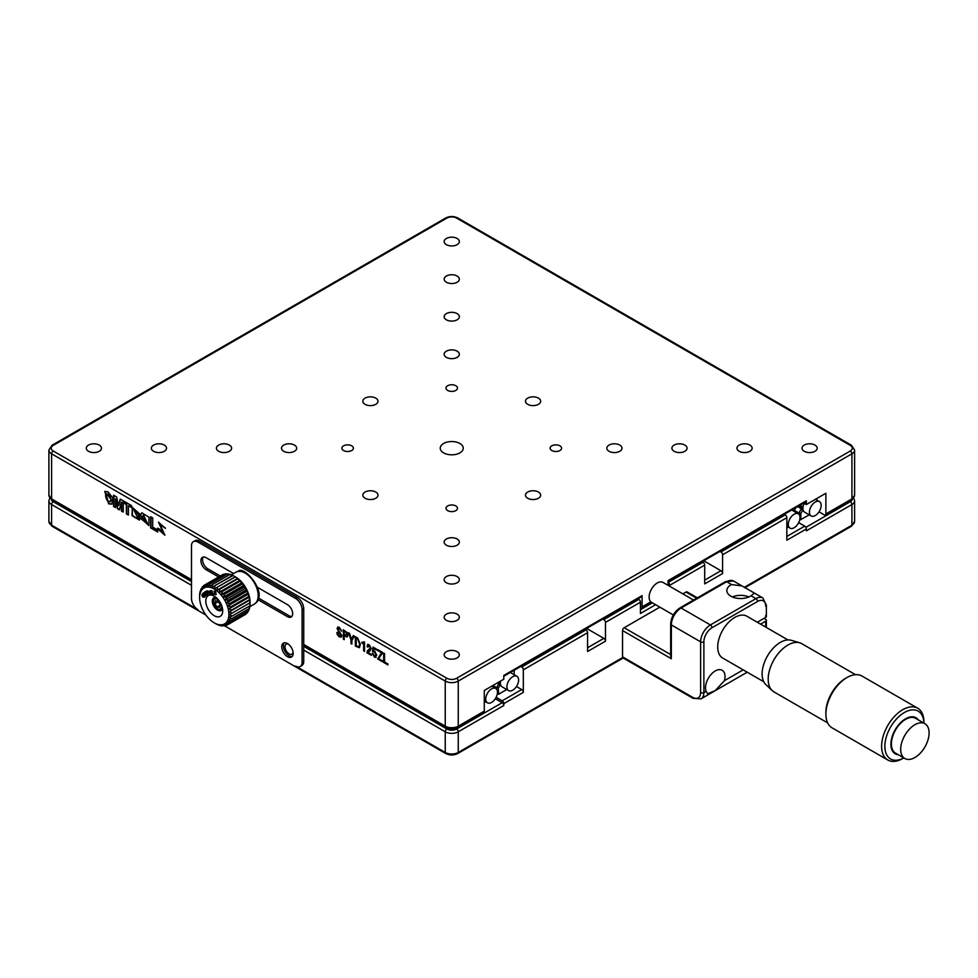 <?xml version="1.0" encoding="UTF-8"?>
<svg xmlns="http://www.w3.org/2000/svg" width="978" height="978" viewBox="0 0 978 978"><rect width="100%" height="100%" fill="white"/><g stroke="black" fill="none" stroke-linecap="round" stroke-linejoin="round"><path stroke-width="1.47" d="M288.339 644.111A5.746 3.325 -120 0 0 286.212 644.184A5.746 3.325 -120 0 0 285.332 648.793A5.746 3.325 -120 0 0 289.085 653.854A5.746 3.325 -120 0 0 291.957 654.135A5.746 3.325 -120 0 0 293.082 652.326M205.93 615.052L110.477 559.942A2.298 1.333 120 0 0 110.636 560.052A2.298 1.333 120 0 0 110.807 560.125M802.046 508.584A18.399 10.624 0 0 0 802.95 508.804M798.684 522.643L804.735 526.127A2.298 1.333 60 0 1 806.361 528.951L786.838 540.223L786.838 517.68L722.583 554.77A2.298 1.333 -120 0 0 720.957 551.959L720.004 551.409M704.698 580.137L720.957 570.736L703.744 560.797M720.957 570.736A2.298 1.333 60 0 1 722.583 573.56L722.583 554.77M587.57 647.754L603.842 638.365A2.298 1.333 60 0 1 605.468 641.177L605.468 622.399A2.298 1.333 -120 0 0 603.842 619.575L602.888 619.025M637.864 598.829L638.817 599.38A2.298 1.333 60 0 1 640.443 602.203L640.443 613.475L655.615 604.71M603.842 638.365L586.617 628.414M669.722 585.296A2.298 1.333 -120 0 0 668.096 582.485L703.072 562.289A2.298 1.333 60 0 1 704.698 565.101L669.722 585.296L669.722 586.287M702.118 561.739L703.072 562.289M722.583 573.56L704.698 583.89L704.698 565.101M784.258 514.318L785.212 514.868A2.298 1.333 60 0 1 786.838 517.68M744.221 587.362L851.911 525.198A9.205 5.318 0 0 0 854.601 521.433L854.601 500.773A9.205 5.318 180 0 1 851.911 504.538L806.361 530.834L806.361 528.951M199.622 541.164L197.996 542.093A9.205 5.318 -120 0 0 193.387 541.641L195.013 540.7A9.205 5.318 60 0 1 199.622 541.164L297.214 597.509A9.205 5.318 60 0 1 303.73 608.781L303.73 661.372A9.205 5.318 60 0 1 301.823 665.578L300.197 666.519A9.205 5.318 -120 0 1 295.588 666.067L445.247 752.461A2.298 1.333 120 0 0 445.724 753.512L387.166 719.71A2.298 1.333 -60 0 1 387.007 719.6L224.537 625.786M623.182 657.998L516.494 719.6A2.298 1.333 60 0 1 516.335 719.71L457.777 753.512A2.298 1.333 60 0 0 458.254 752.461L622.68 657.534M792.693 560.125A2.298 1.333 -120 0 0 792.865 560.052A2.298 1.333 -120 0 0 793.024 559.942L744.796 587.79M495.32 698.732L502.179 702.693A2.298 1.333 60 0 1 503.804 705.505L458.254 731.801A9.205 5.318 180 0 1 445.247 731.801L303.73 650.101M523.328 692.363L503.804 703.634A2.298 1.333 -120 0 0 502.179 700.81L521.702 689.539A2.298 1.333 60 0 1 523.328 692.363L523.328 669.82A2.298 1.333 -120 0 0 521.702 667.008L520.748 666.458M496.127 697.326L502.179 700.81M521.702 689.539L516.47 686.519M584.991 629.355L585.944 629.905A2.298 1.333 60 0 1 587.57 632.729L523.328 669.82M503.804 703.634L503.804 705.505M605.468 641.177L587.57 651.507L587.57 632.729M559.917 445.834A5.746 3.325 0 0 0 553.658 445.112A5.746 3.325 0 0 0 550.101 448.181A5.746 3.325 0 0 0 551.788 450.528A5.746 3.325 0 0 0 558.059 451.249A5.746 3.325 0 0 0 561.604 448.181A5.746 3.325 0 0 0 559.917 445.834M814.98 445.088A7.592 4.389 0 0 0 806.703 444.134A7.592 4.389 0 0 0 802.021 448.181A7.592 4.389 0 0 0 804.246 451.286A7.592 4.389 0 0 0 812.522 452.227A7.592 4.389 0 0 0 817.205 448.181A7.592 4.389 0 0 0 814.98 445.088M457.117 238.473A7.592 4.389 0 0 0 448.841 237.52A7.592 4.389 0 0 0 444.159 241.578A7.592 4.389 0 0 0 446.384 244.671A7.592 4.389 0 0 0 454.66 245.625A7.592 4.389 0 0 0 459.342 241.578A7.592 4.389 0 0 0 457.117 238.473M108.668 503.841L111.834 504.171L112.861 498.059L107.935 491.8L104.78 491.469L108.668 503.841M104.964 491.372L108.986 503.658L112.005 504.073M457.117 651.69A7.592 4.389 0 0 0 448.841 650.749A7.592 4.389 0 0 0 444.159 654.795A7.592 4.389 0 0 0 446.384 657.888A7.592 4.389 0 0 0 454.66 658.842A7.592 4.389 0 0 0 459.342 654.795A7.592 4.389 0 0 0 457.117 651.69M99.255 445.088A7.592 4.389 0 0 0 90.978 444.134A7.592 4.389 0 0 0 86.296 448.181A7.592 4.389 0 0 0 88.521 451.286A7.592 4.389 0 0 0 96.798 452.227A7.592 4.389 0 0 0 101.48 448.181A7.592 4.389 0 0 0 99.255 445.088M351.713 445.834A5.746 3.325 0 0 0 345.442 445.112A5.746 3.325 0 0 0 341.897 448.181A5.746 3.325 0 0 0 343.584 450.528A5.746 3.325 0 0 0 349.843 451.249A5.746 3.325 0 0 0 353.4 448.181A5.746 3.325 0 0 0 351.713 445.834M455.821 505.944A5.746 3.325 0 0 0 449.55 505.223A5.746 3.325 0 0 0 446.005 508.291A5.746 3.325 0 0 0 447.679 510.638A5.746 3.325 0 0 0 453.951 511.36A5.746 3.325 0 0 0 457.496 508.291A5.746 3.325 0 0 0 455.821 505.944M294.451 445.088A7.592 4.389 0 0 0 286.175 444.134A7.592 4.389 0 0 0 281.493 448.181A7.592 4.389 0 0 0 283.718 451.286A7.592 4.389 0 0 0 291.994 452.227A7.592 4.389 0 0 0 296.676 448.181A7.592 4.389 0 0 0 294.451 445.088M457.117 539A7.592 4.389 0 0 0 448.841 538.047A7.592 4.389 0 0 0 444.159 542.093A7.592 4.389 0 0 0 446.384 545.198A7.592 4.389 0 0 0 454.66 546.152A7.592 4.389 0 0 0 459.342 542.093A7.592 4.389 0 0 0 457.117 539M375.784 492.044A7.592 4.389 0 0 0 367.508 491.09A7.592 4.389 0 0 0 362.826 495.137A7.592 4.389 0 0 0 365.051 498.242A7.592 4.389 0 0 0 373.327 499.196A7.592 4.389 0 0 0 378.009 495.137A7.592 4.389 0 0 0 375.784 492.044M457.117 576.568A7.592 4.389 0 0 0 448.841 575.614A7.592 4.389 0 0 0 444.159 579.661A7.592 4.389 0 0 0 446.384 582.766A7.592 4.389 0 0 0 454.66 583.707A7.592 4.389 0 0 0 459.342 579.661A7.592 4.389 0 0 0 457.117 576.568M229.39 445.088A7.592 4.389 0 0 0 221.114 444.134A7.592 4.389 0 0 0 216.431 448.181A7.592 4.389 0 0 0 218.656 451.286A7.592 4.389 0 0 0 226.92 452.227A7.592 4.389 0 0 0 231.615 448.181A7.592 4.389 0 0 0 229.39 445.088M459.88 443.486A11.504 6.638 0 0 0 447.349 442.044A11.504 6.638 0 0 0 440.247 448.181A11.504 6.638 0 0 0 443.621 452.875A11.504 6.638 0 0 0 456.151 454.318A11.504 6.638 0 0 0 463.254 448.181A11.504 6.638 0 0 0 459.88 443.486M375.784 398.132A7.592 4.389 0 0 0 367.508 397.178A7.592 4.389 0 0 0 362.826 401.224A7.592 4.389 0 0 0 365.051 404.33A7.592 4.389 0 0 0 373.327 405.271A7.592 4.389 0 0 0 378.009 401.224A7.592 4.389 0 0 0 375.784 398.132M538.45 492.044A7.592 4.389 0 0 0 530.174 491.09A7.592 4.389 0 0 0 525.492 495.137A7.592 4.389 0 0 0 527.717 498.242A7.592 4.389 0 0 0 535.993 499.196A7.592 4.389 0 0 0 540.675 495.137A7.592 4.389 0 0 0 538.45 492.044M457.117 614.135A7.592 4.389 0 0 0 448.841 613.182A7.592 4.389 0 0 0 444.159 617.228A7.592 4.389 0 0 0 446.384 620.333A7.592 4.389 0 0 0 454.66 621.274A7.592 4.389 0 0 0 459.342 617.228A7.592 4.389 0 0 0 457.117 614.135M164.316 445.088A7.592 4.389 0 0 0 156.052 444.134A7.592 4.389 0 0 0 151.358 448.181A7.592 4.389 0 0 0 153.583 451.286A7.592 4.389 0 0 0 161.859 452.227A7.592 4.389 0 0 0 166.541 448.181A7.592 4.389 0 0 0 164.316 445.088M749.918 445.088A7.592 4.389 0 0 0 741.642 444.134A7.592 4.389 0 0 0 736.96 448.181A7.592 4.389 0 0 0 739.185 451.286A7.592 4.389 0 0 0 747.449 452.227A7.592 4.389 0 0 0 752.143 448.181A7.592 4.389 0 0 0 749.918 445.088M457.117 276.041A7.592 4.389 0 0 0 448.841 275.087A7.592 4.389 0 0 0 444.159 279.133A7.592 4.389 0 0 0 446.384 282.239A7.592 4.389 0 0 0 454.66 283.192A7.592 4.389 0 0 0 459.342 279.133A7.592 4.389 0 0 0 457.117 276.041M684.845 445.088A7.592 4.389 0 0 0 676.58 444.134A7.592 4.389 0 0 0 671.886 448.181A7.592 4.389 0 0 0 674.111 451.286A7.592 4.389 0 0 0 682.387 452.227A7.592 4.389 0 0 0 687.069 448.181A7.592 4.389 0 0 0 684.845 445.088M457.117 313.608A7.592 4.389 0 0 0 448.841 312.654A7.592 4.389 0 0 0 444.159 316.701A7.592 4.389 0 0 0 446.384 319.806A7.592 4.389 0 0 0 454.66 320.76A7.592 4.389 0 0 0 459.342 316.701A7.592 4.389 0 0 0 457.117 313.608M538.45 398.132A7.592 4.389 0 0 0 530.174 397.178A7.592 4.389 0 0 0 525.492 401.224A7.592 4.389 0 0 0 527.717 404.33A7.592 4.389 0 0 0 535.993 405.271A7.592 4.389 0 0 0 540.675 401.224A7.592 4.389 0 0 0 538.45 398.132M457.117 351.175A7.592 4.389 0 0 0 448.841 350.222A7.592 4.389 0 0 0 444.159 354.268A7.592 4.389 0 0 0 446.384 357.373A7.592 4.389 0 0 0 454.66 358.315A7.592 4.389 0 0 0 459.342 354.268A7.592 4.389 0 0 0 457.117 351.175M619.783 445.088A7.592 4.389 0 0 0 611.507 444.134A7.592 4.389 0 0 0 606.825 448.181A7.592 4.389 0 0 0 609.049 451.286A7.592 4.389 0 0 0 617.326 452.227A7.592 4.389 0 0 0 622.008 448.181A7.592 4.389 0 0 0 619.783 445.088M455.821 385.735A5.746 3.325 0 0 0 449.55 385.014A5.746 3.325 0 0 0 446.005 388.083A5.746 3.325 0 0 0 447.679 390.43A5.746 3.325 0 0 0 453.951 391.151A5.746 3.325 0 0 0 457.496 388.083A5.746 3.325 0 0 0 455.821 385.735M819.026 511.836L824.258 514.868A2.298 1.333 -120 0 0 825.408 514.978A2.298 1.333 -120 0 0 825.884 513.927L825.884 493.267L806.361 504.538L803.782 503.047M668.096 585.357L668.096 580.602L806.361 500.773A2.298 1.333 60 0 1 805.884 501.824L668.096 581.384M806.361 500.773L806.361 504.538M640.443 607.839A2.298 1.333 -120 0 0 641.592 607.949A2.298 1.333 -120 0 0 642.069 606.898L650.835 601.837M303.73 644.465L445.247 726.165A9.205 5.318 0 0 0 458.254 726.165L484.281 711.14L484.281 690.48L503.804 679.209L503.804 675.456L642.069 595.626L642.069 606.898M642.069 595.626A2.298 1.333 60 0 1 641.592 596.678L503.804 676.238M387.899 664.502L383.987 662.253L383.987 653.231M384.55 653.561L384.55 662.02L387.899 663.952L387.899 664.881L383.657 662.436L383.657 653.047L384.55 653.561M375.821 654.881L374.464 651.898L372.52 651.654L373.021 647.106L376.457 649.086L376.457 650.015L373.743 648.451L373.364 650.969L374.672 651.091L376.75 655.272L374.55 657.277L372.386 653.487L374.513 656.421L376.151 654.698L374.464 651.898M376.163 657.363L374.88 657.094L372.716 653.304M376.457 649.636L374.024 648.61M373.498 651.837L372.838 651.47L373.315 647.265M374.794 651.715L373.645 651.935M374.831 656.238L376.151 654.698M364.513 641.996L364.513 651.385L363.62 650.871L363.62 644.025L361.884 643.023L361.884 642.24L364.513 641.996M364.513 651.006L363.95 643.83L362.215 642.424M363.547 642.485L364.109 641.764M350.968 643.561L350.968 639.942L348.559 632.778L349.525 633.341L351.432 639.135L353.339 635.541L354.354 636.128L351.897 640.48L351.897 644.099L350.968 643.561L350.968 639.942M351.298 639.759L349.036 633.059M351.677 638.683L353.51 635.639M337.813 632.986L339.39 636.14L340.906 635.407L337.055 628.536L339.305 627.24L341.628 631.226L339.427 628.243L337.985 629.123L341.848 635.7L339.342 636.996L337.104 634.282L336.933 632.473L337.813 632.986M339.708 635.957L341.236 635.223L338.315 630.993L337.386 628.353L337.838 626.935M341.371 637.167L339.672 636.812L337.422 634.099L337.251 632.289M341.628 630.847L339.757 628.059L338.315 628.94M484.281 711.14A2.298 1.333 60 0 1 483.804 712.192L457.777 727.216A2.298 1.333 -120 0 0 458.254 726.165L458.254 681.091A9.205 5.318 180 0 1 445.247 681.091L51.59 453.816L51.59 498.902A2.298 1.333 120 0 0 52.066 499.954L48.9 495.137A9.205 5.318 0 0 0 51.59 498.902L191.492 579.661M343.339 629.771L347.361 632.729L348.034 635.125L346.897 636.959L344.219 635.712L344.219 639.673L343.339 639.16L343.339 629.771M345.161 631.751L344.219 631.213L344.219 634.734L347.104 634.588L345.478 631.556L344.549 631.397M346.897 635.614L347.104 634.588M347.434 634.392L345.478 631.556M347.545 636.727L344.549 635.896M344.219 639.294L343.657 629.954M357.667 638.976L356.236 638.145L356.236 645.676L357.667 646.507C359.195 646.849 359.782 645.871 359.452 643.573L357.667 638.976M357.997 646.324C359.513 646.654 360.112 645.676 359.782 643.377L357.997 638.781L356.236 638.145M359.549 647.595L355.662 645.908L355.662 636.886M355.344 636.702L357.593 637.998L360.381 644.306L359.391 647.705L355.344 646.091L355.344 636.702M367.557 644.49L369.171 644.685L371.285 648.548L367.899 652.412L371.334 654.392L371.334 655.321L366.97 652.803L367.312 650.993L370.356 647.962L369.134 645.59L367.948 647.155L367.056 646.641L367.557 644.49M370.466 650.407L368.229 652.228M367.936 646.776L367.887 644.294M369.831 649.392L370.686 647.766L369.452 645.394L368.535 645.419M371.334 654.942L367.288 652.619L368.266 650.199M382.435 653.218L378.572 658.573L382.471 660.822L382.471 661.751L377.642 658.964L381.493 652.729L377.728 650.553L377.728 649.624L382.435 652.338L382.435 653.218M382.471 661.372L377.973 658.781L381.823 652.546L378.058 649.808M138.815 515.504L137.776 517.643M133.974 509.526L138.497 514.929L139.988 515.761L140.465 514.648L132.226 507.301L132.067 515.663L139.279 520.015L140.49 518.034L138.974 518.132L139.585 516.69L138.509 515.027L137.617 517.741L133.79 509.599L138.497 514.929M138.827 514.746L140.111 515.455M132.409 507.215L132.385 515.467L139.438 519.917M123.729 501.103L123.729 502.655L126.7 504.367L126.7 513.707L128.424 514.709M128.754 505.932L131.394 507.081M128.424 515.088L128.424 505.748L131.394 507.46L131.394 505.528L123.399 500.907L123.399 502.839L126.37 504.55L126.37 513.89L128.424 515.088M140.6 514.709L141.052 516.347L142.543 517.289L143.363 515.125L147.189 523.267L142.543 517.399L141.48 517.839L142.042 519.844L140.575 518.083L148.852 525.541L148.974 517.203L141.798 512.827L140.6 514.709L141.052 516.347M141.052 518.67L149.011 525.443M141.981 512.741L140.918 514.526M143.534 515.051L147.336 523.169M141.822 517.704L141.798 518.976M141.382 516.164L142.556 516.897M157.556 528.707L164.817 535.162L160.025 524.306L165.392 528.389L158.534 522.215L163.253 532.863L159.512 529.11L157.507 528.169L157.605 528.964M157.923 528.78L165.001 535.039M160.233 524.245L165.38 528.034M158.717 522.13L163.399 532.753M118.424 505.638L116.602 496.983L113.558 495.223L113.558 506.494L115.477 507.606L115.477 498.866L117.446 508.743L119.377 509.856L121.37 502.264L121.37 511.005L123.277 512.105L123.277 500.834L120.221 499.073L118.631 504.892M121.37 503.328L121.37 502.264M113.888 495.418L113.888 506.311L115.477 507.227M115.795 500.491L117.776 508.56L119.463 509.538M121.7 502.081L121.7 510.822L123.277 511.726M123.595 502.949L123.595 501.029M120.465 499.208L118.754 505.455M110.331 501.8L111.37 499.819L106.529 493.682M150.649 527.912L157.727 531.995L157.727 530.052L152.702 527.142L152.702 517.924L150.649 516.739L150.649 527.912M105.551 495.614C106.761 501.58 108.595 503.047 111.04 500.002C109.854 494.086 108.02 492.619 105.551 495.614M150.979 516.922L150.979 527.729L157.727 531.629M730.884 584.917A13.802 7.971 0 0 0 726.837 590.553A13.802 7.971 0 0 0 735.358 597.925A13.802 7.971 0 0 0 750.407 596.189A13.802 7.971 0 0 0 751.031 595.798L754.38 593.071L742.009 585.932L731.556 584.563A13.802 7.971 0 0 0 730.884 584.917M724.466 680.664A13.802 7.971 120 0 0 725.028 676.58A13.802 7.971 120 0 0 722.167 670.26A13.802 7.971 120 0 0 711.532 673.964A13.802 7.971 120 0 0 705.505 687.852A13.802 7.971 120 0 0 706.067 691.287L707.656 693.769L715.175 690.639L724.466 680.664L743.17 669.869M764.062 618.353L765.688 619.294A2.298 1.333 0 0 1 766.373 620.235A2.298 1.333 0 0 1 765.688 621.177L760.566 624.135M622.546 656.861L692.497 697.241A2.298 1.333 120 0 0 692.974 698.292L623.023 657.913A2.298 1.333 -60 0 1 622.546 656.861L622.546 630.565A2.298 1.333 -60 0 1 624.172 627.742L659.844 607.155M682.852 593.866L685.994 592.057A2.298 1.333 -60 0 1 687.143 591.947L697.375 597.851M679.955 607.913L725.505 581.617A2.298 1.333 60 0 1 726.654 581.727L681.104 608.023A13.802 7.971 120 0 0 671.348 624.93L671.348 658.744L670.676 656.47L670.676 623.988C671.177 617.13 674.27 611.776 679.955 607.913A2.298 1.333 60 0 1 681.104 608.023L710.383 624.93L755.933 598.634A2.298 1.333 60 0 1 757.559 601.446A11.504 6.638 120 0 1 765.688 606.152A2.298 1.333 180 0 0 766.373 605.211L766.373 616.482A2.298 1.333 180 0 1 765.688 617.411L765.688 615.541M748.904 596.947A13.802 7.971 0 0 0 732.388 596.947M757.314 622.252L765.688 617.411M799.76 642.803L791.324 640.309A25.77 14.878 120 0 0 772.217 649.282A25.77 14.878 120 0 0 762.119 673.952A25.77 14.878 120 0 0 765.811 684.514L772.18 690.566A27.836 16.076 -60 0 1 768.195 679.16A27.836 16.076 -60 0 1 779.111 652.509A27.836 16.076 -60 0 1 799.76 642.803A27.836 16.076 -60 0 1 801.801 643.683L855.481 674.673M887.804 760.016L832.07 727.84A29.915 17.274 -60 0 1 825.884 714.148L825.884 712.461A27.836 16.076 -60 0 1 845.567 678.365L847.034 677.522A29.915 17.274 -60 0 1 861.985 676.042L917.719 708.219A29.915 17.274 -60 0 1 923.904 721.911L923.904 723.121A27.604 15.941 -60 0 0 904.1 712.681A27.604 15.941 -60 0 0 884.858 746.324A27.604 15.941 -60 0 0 903.806 757.926L902.755 758.537A29.915 17.274 -60 0 1 887.804 760.016A29.915 17.274 -60 0 1 881.606 746.324A29.915 17.274 -60 0 1 894.662 716.226A29.915 17.274 -60 0 1 917.719 708.219M825.884 714.148A29.915 17.274 -60 0 1 847.034 677.522M898.195 754.686A20.782 11.993 -60 0 1 890.897 744.234A20.782 11.993 -60 0 1 901.765 721.581A20.782 11.993 -60 0 1 918.293 719.881M914.895 724.722A20.098 11.602 -60 0 1 924.943 723.72A20.098 11.602 -60 0 1 929.1 732.913A20.098 11.602 -60 0 1 914.895 757.522A20.098 11.602 -60 0 1 904.846 758.525A20.098 11.602 -60 0 1 900.689 749.319A20.098 11.602 -60 0 1 914.895 724.722M924.943 723.72L915.64 718.353A20.098 11.602 120 0 0 900.151 723.732A20.098 11.602 120 0 0 891.386 743.952A20.098 11.602 120 0 0 895.542 753.146L904.846 758.525M827.645 722.889L773.965 691.898A27.836 16.076 -60 0 1 772.18 690.566M787.926 639.93L746.862 616.226A24.157 13.949 120 0 0 728.255 622.693A24.157 13.949 120 0 0 717.705 646.996A24.157 13.949 120 0 0 722.705 658.06L763.781 681.764M693.561 600.052L663.011 582.423A11.504 6.638 120 0 0 654.148 585.504A11.504 6.638 120 0 0 649.123 597.069A11.504 6.638 120 0 0 651.507 602.338L673.304 614.93M794.087 511.36L795.627 507.753M786.838 527.827L788.158 527.069M800.016 517.582A8.276 4.78 120 0 0 798.305 513.792A8.276 4.78 120 0 0 791.923 516.017A8.276 4.78 120 0 0 788.305 524.342A8.276 4.78 120 0 0 790.016 528.144A8.276 4.78 120 0 0 796.398 525.919A8.276 4.78 120 0 0 800.016 517.582M798.305 513.792L791.789 510.039A8.276 4.78 120 0 0 791.728 510.003M799.637 520.186L809.307 514.856M799.796 519.526L801.239 519.514M800.823 504.746L800.823 505.699L798.623 506.017L801.337 507.594L802.535 506.69A2.408 1.381 -60 0 1 803.182 506.323M800.823 505.699L802.535 506.69M801.337 507.594L798.879 505.87M803.182 510.161A2.408 1.381 -60 0 1 802.535 510.553L800.823 513.511L800.823 519.281M816.764 500.039L816.764 498.523M798.879 514.232L798.879 513.034L800.823 513.511M794.564 510.553L798.879 513.034L801.337 508.768L802.535 510.553M801.337 508.768L797.596 506.616L801.337 508.768L802.131 506.959M809.454 512.142A8.276 4.78 120 0 0 811.165 515.932A8.276 4.78 120 0 0 817.547 513.707A8.276 4.78 120 0 0 821.165 505.381A8.276 4.78 120 0 0 819.442 501.592A8.276 4.78 120 0 0 813.06 503.804A8.276 4.78 120 0 0 809.454 512.142M804.271 503.328A8.276 4.78 120 0 0 802.938 508.389A8.276 4.78 120 0 0 804.662 512.179L811.165 515.932M484.281 702.497L485.601 701.739M485.748 699.025A8.276 4.78 -60 0 1 489.367 690.688A8.276 4.78 -60 0 1 495.748 688.475A8.276 4.78 -60 0 1 497.46 692.265A8.276 4.78 -60 0 1 493.841 700.603A8.276 4.78 -60 0 1 487.46 702.815A8.276 4.78 -60 0 1 485.748 699.025M498.78 682.265L499.978 681.373M496.323 688.915L499.611 681.629M492.692 685.627L498.267 688.182L498.682 694.197L506.751 689.539M497.619 682.778L499.978 685.236L498.267 688.182M500.626 684.845A2.408 1.381 -60 0 1 499.978 685.236M514.208 674.722L514.208 670.223M497.24 694.209L498.267 693.964M518.609 680.052A8.276 4.78 -60 0 1 514.99 688.39A8.276 4.78 -60 0 1 508.609 690.615A8.276 4.78 -60 0 1 506.897 686.825A8.276 4.78 -60 0 1 510.504 678.487A8.276 4.78 -60 0 1 516.885 676.263A8.276 4.78 -60 0 1 518.609 680.052M508.609 690.615L502.105 686.849A8.276 4.78 -60 0 1 500.381 683.06A8.276 4.78 -60 0 1 500.614 681.055M510.32 672.473A8.276 4.78 -60 0 1 510.382 672.509L516.885 676.263M220.258 575.993L207.752 568.768A7.359 4.254 60 0 1 202.544 559.758A7.359 4.254 60 0 1 203.351 557.008M218.632 576.922L206.126 569.709A7.359 4.254 60 0 1 200.918 560.687A7.359 4.254 60 0 1 202.446 557.326A7.359 4.254 60 0 1 206.126 557.692L233.595 573.548M292.214 656.458A8.056 4.645 60 0 1 286.383 653.39A8.056 4.645 60 0 1 283.388 645.871A8.056 4.645 60 0 1 284.329 642.803M293.156 653.39A8.056 4.645 60 0 1 291.481 657.069A8.056 4.645 60 0 1 285.283 654.918A8.056 4.645 60 0 1 281.762 646.813A8.056 4.645 60 0 1 283.437 643.121A8.056 4.645 60 0 1 289.635 645.284A8.056 4.645 60 0 1 293.156 653.39M197.996 542.093L295.588 598.45L297.214 597.509M303.73 608.781L302.104 609.71A9.205 5.318 -120 0 0 295.588 598.45M302.104 609.71L302.104 662.314L303.73 661.372M300.197 666.519A9.205 5.318 -120 0 0 302.104 662.314M291.86 616.397A7.359 4.254 60 0 1 289.085 615.724L258.485 598.059M257.52 587.362L287.459 604.649A7.359 4.254 60 0 1 292.263 611.128A7.359 4.254 60 0 1 291.138 617.032A7.359 4.254 60 0 1 287.459 616.666L257.996 599.661M51.259 499.416A6.907 3.985 0 0 0 53.228 501.714A2.298 1.333 120 0 0 51.59 504.538A9.205 5.318 180 0 1 48.9 500.773L48.9 521.433L52.066 526.25A2.298 1.333 -60 0 1 51.59 525.198L197.996 609.722A9.205 5.318 -120 0 1 191.492 598.45L191.492 545.858A9.205 5.318 -120 0 1 193.387 541.641M205.796 587.277A20.709 11.956 60 0 1 226.211 603.096A20.709 11.956 60 0 1 222.715 624.636A20.709 11.956 60 0 1 214.255 622.864A20.709 11.956 60 0 1 199.622 597.509A20.709 11.956 60 0 1 205.796 587.277M222.678 625.529L224.194 625.969L223.228 624.869L226.285 625.468A23.007 13.276 60 0 0 226.321 625.455L225.038 624.172L228.106 624.465A23.007 13.276 60 0 1 228.106 624.465L226.578 623.023L229.634 622.998A23.007 13.276 60 0 1 229.634 622.998L227.837 621.458L230.832 621.067L248.718 610.737A23.007 13.276 -120 0 0 248.742 610.7L230.845 621.03A23.007 13.276 60 0 1 230.832 621.067M230.845 621.03L228.754 619.502L231.652 618.756L249.549 608.426A23.007 13.276 -120 0 0 249.549 608.377L231.664 618.707A23.007 13.276 60 0 1 231.652 618.756M231.664 618.707L229.341 617.204L232.079 616.103A23.007 13.276 60 0 1 232.079 616.103L229.549 614.624L232.116 613.169A23.007 13.276 60 0 1 232.116 613.169L229.39 611.825L249.647 599.722A23.007 13.276 -120 0 0 249.634 599.661L231.749 609.991A23.007 13.276 60 0 1 231.749 610.052M231.749 609.991L228.876 608.878L231.004 606.8L248.889 596.47A23.007 13.276 -120 0 0 248.877 596.409L230.979 606.739A23.007 13.276 60 0 1 231.004 606.8M230.979 606.739L227.996 605.859L229.867 603.499L247.764 593.169A23.007 13.276 -120 0 0 247.74 593.108L229.842 603.438A23.007 13.276 60 0 1 229.867 603.499M229.842 603.438L226.798 602.839L228.4 600.247L246.297 589.917A23.007 13.276 -120 0 0 246.26 589.856L228.375 600.186A23.007 13.276 60 0 1 228.4 600.247M228.375 600.186L225.295 599.893L226.615 597.106L244.512 586.776A23.007 13.276 -120 0 0 244.476 586.714L226.59 597.045A23.007 13.276 60 0 1 226.615 597.106M226.59 597.045L223.534 597.081L224.573 594.159L242.471 583.829A23.007 13.276 -120 0 0 242.434 583.78L224.537 594.111A23.007 13.276 60 0 1 224.573 594.159M224.537 594.111L221.541 594.49L222.312 591.482L240.209 581.152A23.007 13.276 -120 0 0 240.172 581.103L222.275 591.433A23.007 13.276 60 0 1 222.312 591.482M222.275 591.433L219.39 592.179L219.903 589.135L237.788 578.805A23.007 13.276 -120 0 0 237.752 578.768L240.172 581.103M219.854 589.098L217.104 590.199L217.385 587.179L235.282 576.849L237.605 578.365L219.854 589.098A23.007 13.276 60 0 1 219.903 589.135M217.336 587.155A23.007 13.276 60 0 1 217.385 587.179L214.769 588.597L214.83 585.663L232.727 575.333A23.007 13.276 -120 0 0 232.678 575.308L235.233 576.824L217.336 587.155M214.781 585.651L212.422 587.423L212.312 584.636L230.197 574.306L232.923 575.59L214.781 585.651A23.007 13.276 60 0 1 214.83 585.663M212.263 584.612L210.136 586.702L209.867 584.098L227.764 573.768L230.637 574.868L230.16 574.282L212.263 584.612A23.007 13.276 60 0 1 212.312 584.636M228.449 574.624L227.715 573.756L209.83 584.086A23.007 13.276 60 0 1 209.867 584.098L207.959 586.445L207.581 584.074L225.466 573.744A23.007 13.276 -120 0 0 225.429 573.744L207.544 584.074A23.007 13.276 60 0 1 207.581 584.074M207.544 584.074L205.942 586.678L205.49 584.575L224.292 574.416M209.378 595.162A11.968 6.907 -120 0 0 207.36 607.619A11.968 6.907 -120 0 0 219.145 616.751A11.968 6.907 -120 0 0 222.715 610.847A11.968 6.907 -120 0 0 214.255 596.189A11.968 6.907 -120 0 0 209.378 595.162M216.089 597.472A7.359 4.254 -120 0 0 214.5 597.436A7.359 4.254 -120 0 0 213.265 605.101A7.359 4.254 -120 0 0 220.527 610.724A7.359 4.254 -120 0 0 222.519 608.622M235.233 576.751A20.709 11.956 60 0 1 235.405 576.849A20.709 11.956 60 0 1 250.05 602.203L249.977 605.724A23.007 13.276 -120 0 0 249.977 605.724L249.549 608.377M225.466 573.744L226.994 574.184M235.405 576.849L214.769 588.597M240.209 581.152L242.434 583.78M242.471 583.829L244.476 586.714M244.512 586.776L246.26 589.856M246.297 589.917L247.74 593.108M247.764 593.169L248.877 596.409M248.889 596.47L249.634 599.661M249.647 599.722L250.013 602.79A23.007 13.276 -120 0 0 250.013 602.79L232.116 613.12L250.013 602.839M249.256 607.668L248.742 610.7M248.718 610.737L248.326 609.624M247.935 611.189L247.556 612.631A23.007 13.276 60 0 1 247.532 612.656L229.659 622.962L247.532 612.656M246.309 613.365L246.028 614.123A23.007 13.276 60 0 1 246.004 614.135L228.143 624.453L246.004 614.135M223.387 574.245A23.007 13.276 -120 0 0 223.351 574.257L205.453 584.587L204.133 587.375L203.668 585.565L221.627 575.247M203.668 585.565A23.007 13.276 60 0 0 203.632 585.59L202.593 588.511L202.14 587.044L203.363 586.335M202.14 587.044A23.007 13.276 60 0 0 202.116 587.081L201.334 590.089L200.942 588.964L201.737 588.511M200.942 588.964A23.007 13.276 60 0 0 200.93 589.013L200.576 591.018M199.622 596.922L199.683 593.988A23.007 13.276 60 0 1 199.683 593.939L200.111 591.323A23.007 13.276 60 0 1 200.123 591.287M210.563 590.602L209.341 591.311L210.588 590.614M210.698 593.829L211.994 593.071M214.158 591.824L214.903 591.397M214.964 591.433L214.17 591.886M211.994 593.145L210.771 593.854M214.402 622.949L216.945 624.367A23.007 13.276 60 0 0 216.982 624.392L219.463 625.407A23.007 13.276 60 0 0 219.512 625.419L221.908 625.944A23.007 13.276 60 0 0 221.945 625.944M228.033 624.465L226.321 625.455M232.079 616.103L249.977 605.773L232.092 616.054M229.39 611.825L249.891 599.991M228.876 608.878L249.366 597.045M227.996 605.859L248.498 594.025M226.798 602.839L247.3 591.005M225.295 599.893L245.796 588.059M223.534 597.081L244.023 585.247M221.541 594.49L242.043 582.656M219.39 592.179L239.879 580.345M217.104 590.199L237.605 578.365M225.38 625.297L224.231 625.957A23.007 13.276 60 0 1 224.194 625.969M218.889 600.455A5.746 3.325 -120 0 0 215.16 598.891A5.746 3.325 -120 0 0 214.194 604.881A5.746 3.325 -120 0 0 219.867 609.27A5.746 3.325 -120 0 0 221.346 604.71M210.233 591.079L209.964 592.142C210.246 588.463 212.691 596.103 209.977 592.179L209.72 592.766M210.282 591.959C210.563 588.279 213.008 595.92 210.294 591.996M209.304 591.25L209.964 592.142C210.246 588.463 212.691 596.103 209.977 592.179M205.49 595.504L204.194 593.414L206.028 595.565L204.915 592.851L206.761 595.04L204.915 592.864M206.236 594.991L205.233 592.668L206.725 595.052M205.478 592.265L207.715 594.612L206.602 591.103L204.989 591.788M205.013 593.096L205.588 594.453L204.805 593.548M203.656 592.79L205.343 596.054M204.818 591.91L205.27 594.636L203.632 592.766L203.094 593.157L205.038 596.274L203.864 593.609L206.065 595.529M207.581 590.81L209.512 593.939M209.243 591.837L207.409 590.871L209.378 594.062L209.243 591.837M214.39 593.34L215.967 594.673L214.378 591.849L215.771 592.521L214.011 591.299M214.842 593.169C216.737 595.724 212.605 588.218 215.906 592.313C213.29 589.624 218.791 597.399 214.414 593.316L216.077 594.551M214.634 591.824L215.686 592.265M214.512 593.353L214.084 593.512C218.461 597.595 212.959 589.82 215.588 592.497C212.275 588.401 216.407 595.908 214.512 593.353L215.625 593.952M202.03 594.245C201.945 596.446 202.727 597.424 204.378 597.179C204.475 594.979 203.693 594.001 202.03 594.245M211.627 590.724L212.446 594.013L214.231 594.367L212.825 593.536L211.627 590.724M209.708 592.741L209.341 591.727M202.654 595.993C203.84 597.179 204.194 596.983 203.717 595.406C202.544 594.233 202.189 594.428 202.654 595.993M202.984 595.81C204.17 596.983 204.524 596.788 204.047 595.223C202.874 594.049 202.519 594.245 202.984 595.81M202.446 593.952L202.36 594.062C202.263 596.262 203.045 597.24 204.708 596.996M204.903 596.054L203.632 594.013M212.018 590.798L212.764 593.829L214.17 594.098M214.867 603.67L217.018 607.008L219.671 607.424L220.16 604.502L218.008 601.164L215.356 600.749L214.867 603.67L218.326 601.666M220.038 605.26L217.018 607.008M216.774 598.084A6.907 3.985 -120 0 0 212.629 601.201A6.907 3.985 -120 0 0 216.664 609.135A6.907 3.985 -120 0 0 222.336 607.717M805.884 527.35L850.273 501.714A2.298 1.333 60 0 1 851.911 504.538L851.911 525.198A2.298 1.333 60 0 1 851.435 526.25L854.601 521.433M850.273 501.714A6.907 3.985 0 0 0 852.241 499.416M786.838 536.457L804.735 526.127M640.443 609.722L652.363 602.827M640.443 602.203L605.468 622.399M603.842 619.575L638.817 599.38M720.957 551.959L785.212 514.868M48.9 521.433A9.205 5.318 0 0 0 51.59 525.198L51.59 504.538L191.492 585.296M303.73 646.348L446.873 728.989A2.298 1.333 120 0 0 445.247 731.801L445.247 752.461A9.205 5.318 0 0 0 458.254 752.461L458.254 731.801A2.298 1.333 60 0 0 456.628 728.989L502.179 702.693M446.873 728.989A6.907 3.985 0 0 0 456.628 728.989M53.228 501.714L191.492 581.543M521.702 667.008L585.944 629.905M53.228 445.369A2.298 1.333 60 0 0 52.066 445.247L445.724 217.984C449.746 216.028 453.755 216.028 457.777 217.984A2.298 1.333 120 0 0 456.628 218.094A6.907 3.985 0 0 0 446.873 218.094L53.228 445.369A6.907 3.985 0 0 0 53.228 451.005A2.298 1.333 120 0 0 51.59 453.816A9.205 5.318 180 0 1 48.9 450.063L48.9 495.137M457.777 217.984L851.435 445.247A2.298 1.333 120 0 0 850.273 445.369L456.628 218.094M457.777 727.216C453.755 729.185 449.746 729.185 445.724 727.216A2.298 1.333 120 0 1 445.247 726.165L445.247 681.091A2.298 1.333 120 0 1 446.873 678.267A6.907 3.985 0 0 0 456.628 678.267A2.298 1.333 60 0 1 458.254 681.091L851.911 453.816A2.298 1.333 60 0 0 850.273 451.005A6.907 3.985 0 0 0 850.273 445.369M53.228 451.005L446.873 678.267M456.628 678.267L850.273 451.005M854.601 450.063A9.205 5.318 180 0 1 851.911 453.816L851.911 498.902A9.205 5.318 0 0 0 854.601 495.137L854.601 450.063L851.435 445.247M825.884 513.927L851.911 498.902A2.298 1.333 60 0 1 851.435 499.954L854.601 495.137M445.724 217.984A2.298 1.333 60 0 1 446.873 218.094M765.688 627.094L765.688 621.177M624.172 627.742L670.676 654.588M696.703 598.243L685.994 592.057M692.497 697.241A11.504 6.638 -120 0 0 700.627 692.546L700.627 641.837L671.348 624.93A2.298 1.333 0 0 1 670.676 623.988M703.879 641.837A2.298 1.333 0 0 1 700.627 641.837A13.802 7.971 -60 0 1 710.383 624.93A2.298 1.333 60 0 1 712.008 627.742A11.504 6.638 120 0 0 703.879 641.837L703.879 692.546A13.802 7.971 60 0 1 701.018 698.867L747.204 672.204M751.031 595.798L755.933 598.634A13.802 7.971 -60 0 1 762.84 597.949L754.38 593.071M757.559 601.446L712.008 627.742M700.627 692.546A2.298 1.333 0 0 0 703.879 692.546L706.067 691.287M671.348 658.744L622.546 630.565M725.505 581.617L733.561 581.042A13.802 7.971 120 0 0 726.654 581.727L731.556 584.563M206.126 569.709L207.752 568.768M287.459 616.666L289.085 615.724M254.366 604.049C269.72 594.563 243.803 564.404 238.045 571.348L235.967 572.179A18.399 10.624 60 0 1 237.642 571.507A18.399 10.624 60 0 1 255.111 584.172A18.399 10.624 60 0 1 254.366 604.049L249.72 606.739M854.601 500.773L853.684 497.961M52.066 526.25L110.636 560.052M445.724 753.512C449.746 755.481 453.755 755.481 457.777 753.512M792.865 560.052L851.435 526.25M49.817 497.961L48.9 500.773M651.409 602.277L641.592 607.949M52.066 499.954L191.492 580.443M303.73 645.248L445.724 727.216M825.408 514.978L851.435 499.954M52.066 445.247L48.9 450.063M766.373 627.485L766.373 620.235M766.373 605.211L762.84 597.949M692.974 698.292L701.018 698.867M742.009 585.932L733.561 581.042M790.016 528.144L786.838 526.298M819.442 501.592L815.456 499.281M495.748 688.475L491.751 686.165M487.46 702.815L484.281 700.981M235.967 572.179L231.358 574.832"/></g></svg>
